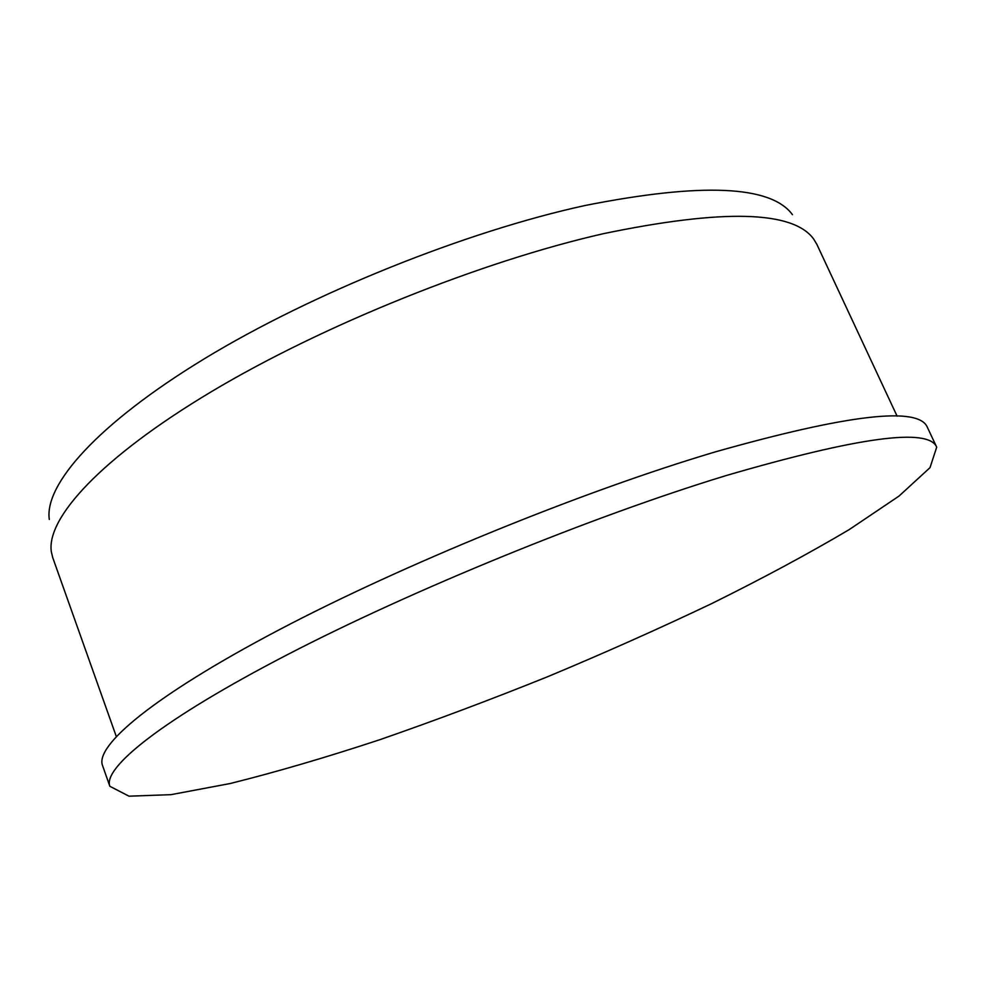 <?xml version="1.0" encoding="UTF-8"?>
<svg xmlns="http://www.w3.org/2000/svg" width="986" height="986" viewBox="0 0 986 986"><rect width="100%" height="100%" fill="white"/><g stroke="black" fill="none" stroke-linecap="round" stroke-linejoin="round"><path stroke-width="1.48" d="M725.832 475.659C858.424 436.995 928.713 427.505 936.7 447.176L930.008 467.66L899.01 496.081L849.143 529.642C808.434 553.738 762.597 578.388 711.645 603.617C658.919 628.711 604.319 653.052 547.846 676.63C491.077 699.493 435.109 720.507 379.943 739.66C325.947 757.47 276.006 772.1 230.095 783.537L171.022 794.654L129.006 796.183L109.853 786.298C102.569 768.02 161.433 719.928 287.074 654.84C412.308 589.911 592.98 516.159 725.832 475.659M109.853 786.298L102.544 765.555C94.767 745.872 152.904 696.289 277.83 630.485C402.35 564.842 582.443 491.348 715.318 451.884C847.985 414.366 918.656 406.158 927.345 427.271L936.7 447.176M116.274 736.431L52.776 557.743L51.334 551.778C46.219 518.414 100.362 458.034 211.534 391.602C322.434 325.306 481.094 261.45 603.346 233.694C723.058 208.835 793.175 210.634 813.697 239.105L816.864 244.368L897.112 416.178M49.3 519.449C44.21 484.927 96.801 424.19 204.472 358.694C311.896 293.36 465.589 231.562 584.871 205.544C701.81 182.373 771.003 185.405 792.448 214.665"/></g></svg>
